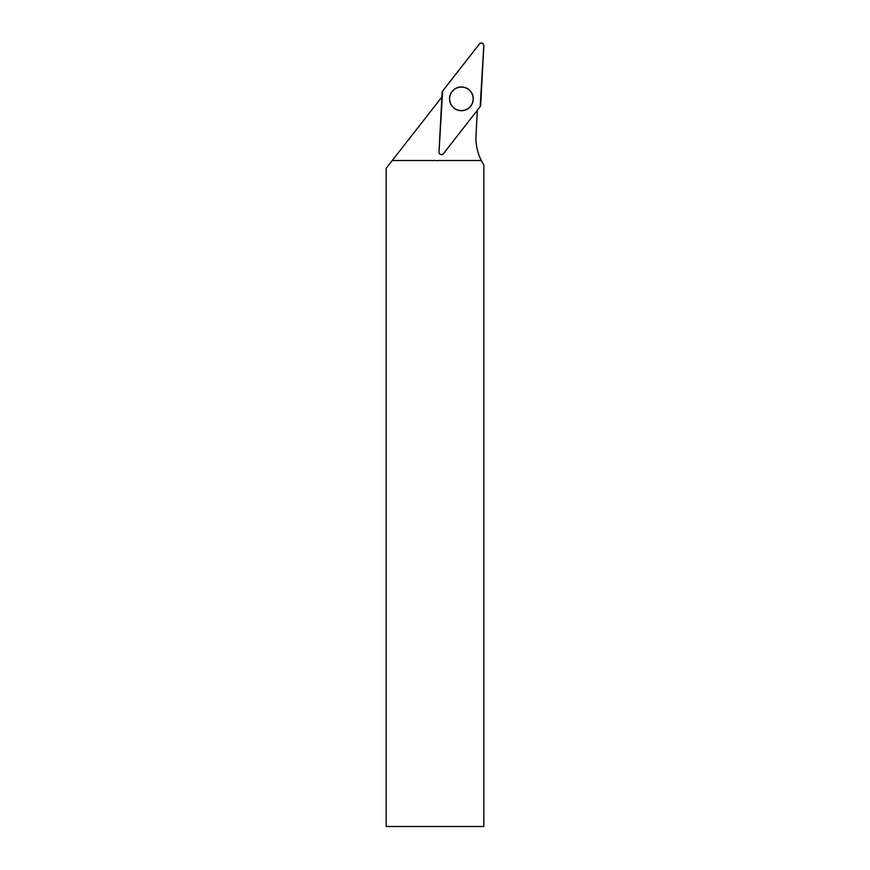 <?xml version="1.0" encoding="UTF-8"?>
<svg xmlns="http://www.w3.org/2000/svg" width="870" height="870" viewBox="0 0 870 870"><rect width="100%" height="100%" fill="white"/><g stroke="black" fill="none" stroke-linecap="round" stroke-linejoin="round"><path stroke-width="1.3" d="M481.295 160.515L439.252 160.515A9.255 9.255 0 0 1 435.826 160.515L392.261 160.515L386.182 168.301L386.182 826.5L483.818 826.5L483.818 164.941A49.971 49.971 0 0 1 476.01 135.405L477.336 110.262M392.261 160.515L441.884 97.005M457.283 109.848A11.767 11.767 0 0 0 472.214 94.199A11.767 11.767 0 0 0 452.9 90.708A11.767 11.767 0 0 0 457.283 109.848M443.374 153.718L480.164 106.629A2.447 2.447 0 0 0 480.686 105.248L483.807 45.566A2.447 2.447 0 0 0 479.435 43.935L442.645 91.024A2.447 2.447 0 0 0 442.123 92.405L439.002 152.087A2.447 2.447 0 0 0 443.374 153.718M465.559 87.718A11.865 11.865 0 0 0 450.29 94.678A11.865 11.865 0 0 0 457.25 109.935A11.865 11.865 0 0 0 472.519 102.986A11.865 11.865 0 0 0 465.559 87.718M442.645 91.024L439.002 152.076C439.676 154.73 441.133 155.273 443.385 153.718L480.164 106.629L483.807 45.577C483.144 42.924 481.675 42.38 479.435 43.946L442.645 91.024"/></g></svg>
